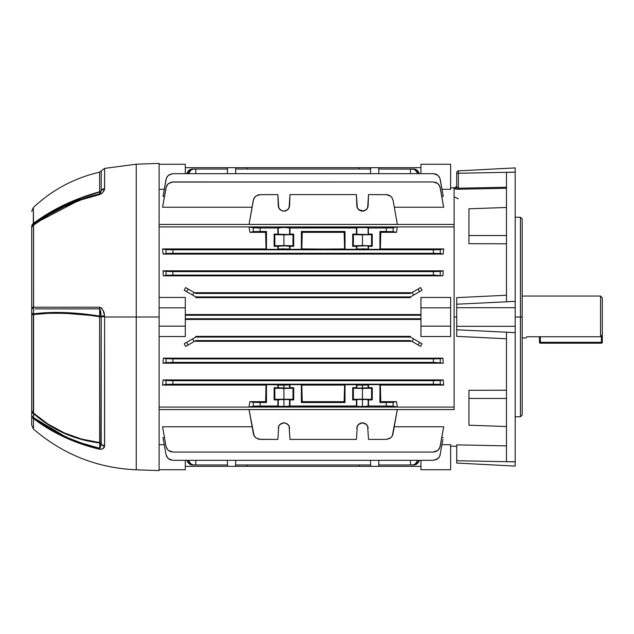 <?xml version="1.0" encoding="UTF-8"?>
<svg xmlns="http://www.w3.org/2000/svg" width="634" height="634" viewBox="0 0 634 634"><rect width="100%" height="100%" fill="white"/><g stroke="black" fill="none" stroke-linecap="round" stroke-linejoin="round"><path stroke-width="0.95" d="M367.641 385.107L368.132 385.028L368.132 388.079L362.474 388.27L362.474 385.218L368.52 384.64L368.52 387.691L372.245 387.691L372.245 399.911L368.52 399.911L368.52 406.022L386.241 406.022L386.241 402.527L379.924 402.527L379.924 384.64L368.52 384.64L379.924 384.64L380.368 385.084L380.796 401.663L380.368 385.084L443.681 385.084L443.15 379.932L443.681 385.084L380.368 385.084L380.566 393.619L380.368 385.084L379.924 384.64L379.924 402.527L392.287 402.408L396.48 401.663L397.352 407.06L396.48 401.663L380.796 401.663L396.48 401.663L397.352 407.06L249.035 407.06L249.915 401.663L249.035 407.06L397.352 407.06L392.803 406.18L387.453 406.022L368.52 406.022L362.474 406.6L362.474 399.333L368.132 399.523L368.132 406.41L367.641 406.481L289.976 406.022L283.921 406.6L283.921 399.333L289.587 399.523L289.445 406.449L256.667 406.053L249.035 407.06L253.275 406.22L253.275 402.328L260.154 402.527L260.154 406.022L277.874 406.022L277.874 399.911L274.15 399.911L274.15 387.691L277.874 387.691L277.874 384.64L266.47 384.64L266.47 402.527L260.154 402.527L266.47 402.527L265.598 401.663L266.026 385.084L265.598 401.663L249.915 401.663L265.598 401.663L266.47 402.527L266.47 384.64L289.587 385.028L289.587 388.079L283.921 388.27L283.921 385.218L289.976 384.64L289.976 387.691L293.693 387.691L293.693 399.911L289.976 399.911L289.976 406.022L356.419 406.022L356.419 399.911L352.694 399.911L352.694 387.691L356.419 387.691L356.419 384.64L345.015 384.64L345.015 402.527L301.38 402.527L301.38 384.64L289.976 384.64L301.38 384.64L301.816 385.084L302.244 401.663L344.151 401.663L344.571 385.084L301.816 385.084L356.419 384.64L357.83 385.139L367.641 385.107M366.404 245.786L372.245 246.309L372.245 234.089L368.52 234.089L368.132 227.59L289.976 227.978L283.921 227.4L277.874 227.978L258.941 227.978L253.592 227.82L249.035 226.94L249.915 232.337L249.035 226.94L397.352 226.94L396.48 232.337L397.352 226.94L390.726 227.923L368.52 227.978L386.241 227.978L386.241 231.473L379.924 231.473L379.924 249.36L368.52 249.36L368.52 246.309L372.245 246.309L371.548 245.754L362.474 245.572L353.392 245.754L352.694 246.309L356.419 246.309L356.419 249.36L345.015 249.36L345.015 231.473L301.38 231.473L301.38 249.36L289.976 249.36L289.976 246.309L293.693 246.309L293.693 234.089L289.976 234.089L289.976 227.978L356.419 227.978L356.419 234.089L352.694 234.089L352.694 246.309L366.404 245.786M367.641 234.548L352.694 234.089L353.392 234.643L371.548 234.643L372.245 234.089L368.132 234.477L368.52 227.978L366.404 227.455L356.807 227.59L356.419 234.089L362.474 234.667L356.807 234.477L356.807 227.59L366.404 227.455L368.132 227.59L368.132 234.477L367.641 234.548M287.86 245.786L283.921 245.73L289.976 246.309L293.693 246.309L293.003 245.754L274.847 245.754L274.15 246.309L277.874 246.309L277.874 249.36L266.47 249.36L266.47 231.473L260.154 231.473L260.154 227.978L277.874 227.978L277.874 234.089L274.15 234.089L274.15 246.309L287.86 245.786M289.096 234.548L274.15 234.089L274.847 234.643L293.003 234.643L293.693 234.089L289.587 234.477L289.976 227.978L287.86 227.455L278.263 227.59L277.874 234.089L283.921 234.667L278.263 234.477L278.263 227.59L287.86 227.455L289.587 227.59L289.587 234.477L289.096 234.548M162.566 248.916L163.096 254.068L162.566 248.916L266.026 248.916L265.598 232.337L266.026 248.916L266.47 249.36L277.874 249.36L282.843 248.782L289.976 249.36L344.571 248.916L344.151 232.337L302.244 232.337L301.816 248.916L356.419 249.36L363.551 248.782L368.52 249.36L379.924 249.36L380.368 248.916L380.796 232.337L380.368 248.916L443.681 248.916L443.15 254.068L443.681 248.916L434.575 249.796L166.322 249.637L162.566 248.916L266.026 248.916L265.828 240.381L266.026 248.916L266.47 249.36L266.47 231.473L265.598 232.337L249.915 232.337L254.107 231.592L266.47 231.473L265.598 232.337L249.915 232.337L249.035 226.94L397.352 226.94L396.48 232.337L380.796 232.337L379.924 231.473L392.287 231.592L396.48 232.337L380.796 232.337L379.924 231.473L379.924 249.36L380.368 248.916L443.681 248.916L443.15 254.068L163.096 254.068L171.671 253.291L434.575 253.291L443.15 254.068L163.096 254.068L162.566 248.916L166.005 249.598L166.005 253.489L163.096 254.068L162.566 248.916M185.627 287.574L184.201 290.245L185.627 287.574L188.132 289.025L185.627 287.574L184.201 290.245L192.577 295.079L194.091 292.464L195.779 293.439L195.779 292.702L410.467 292.702L410.467 293.439L195.779 293.439L195.779 292.702L410.467 292.702L410.467 293.439L412.163 292.464L413.669 295.079L410.467 296.926L410.467 297.631L195.779 297.631L195.779 296.926L410.467 296.926L195.779 296.926L192.577 295.079L195.779 296.926L195.779 297.631L410.467 297.631L410.467 296.926L419.629 291.64L413.669 295.079L412.163 292.464L420.627 287.574L422.046 290.245L419.629 291.64L422.046 290.245L420.627 287.574L418.115 289.025L419.629 291.64L418.115 289.025L410.467 293.439L195.779 293.439L188.132 289.025L186.618 291.64L184.201 290.245L185.627 287.574M163.017 270.821L163.334 275.838L163.017 270.821L443.229 270.821L442.912 275.838L163.334 275.838L442.912 275.838L434.575 275.108L171.671 275.108L163.334 275.838L166.005 275.307L166.005 271.415L434.575 271.614L443.229 270.821L163.017 270.821L166.005 271.415L163.017 270.821L163.334 275.838L163.017 270.821M163.096 379.932L162.566 385.084L163.096 379.932L443.15 379.932L163.096 379.932L171.671 380.709L434.575 380.709L443.15 379.932L443.681 385.084L434.575 384.204L171.671 384.204L162.566 385.084L266.026 385.084L162.566 385.084L166.005 384.402L166.005 380.511L163.096 379.932L162.566 385.084L163.096 379.932M184.201 343.755L185.627 346.426L184.201 343.755L185.627 346.426L195.779 340.561L195.779 341.298L195.779 340.561L410.467 340.561L195.779 340.561L194.091 341.536L192.577 338.921L194.091 341.536L188.132 344.975L186.618 342.36L184.201 343.755L185.627 346.426L188.132 344.975L186.618 342.36L184.201 343.755M163.334 358.162L163.017 363.179L163.334 358.162L442.912 358.162L443.229 363.179L163.017 363.179L171.671 362.386L434.575 362.386L443.229 363.179L163.017 363.179L163.334 358.162L442.912 358.162L434.575 358.892L171.671 358.892L163.334 358.162L166.005 358.693L166.005 362.585L163.017 363.179L163.334 358.162M443.229 196.366L441.771 196.366L443.229 196.366L440.242 179.438L443.229 196.366M163.334 194.567L166.005 179.438L163.017 196.366L164.475 196.366L163.017 196.366L166.322 178.265L168.39 175.301L172.884 173.668L433.363 173.668L435.756 174.088L437.856 175.301L436.866 174.612M450.615 189.32L441.985 189.32L450.615 189.32L450.615 164.269L420.944 164.269L420.944 173.668L420.944 164.269L450.615 164.269L450.615 189.32M164.261 189.32L159.118 189.32L164.261 189.32M438.712 184.439L440.242 187.719L443.681 207.239L394.324 207.239L443.681 207.239L439.925 186.539L437.856 183.583L435.756 182.37L433.363 181.95L171.671 182.053L168.39 183.583L166.322 186.539L162.566 207.239L252.07 207.239L162.566 207.239L166.005 187.719L167.535 184.439M397.352 224.412L249.035 224.412L397.352 224.412L393.112 200.36L391.59 197.087L393.112 200.36L397.352 224.412M159.118 407.083L454.11 407.083L454.11 409.572L159.118 409.572L454.11 409.572L454.11 407.083L159.118 407.083M454.11 226.917L159.118 226.917L454.11 226.917L454.11 224.428L454.11 226.917M420.944 319.449L185.302 319.449L420.944 319.449M450.615 336.543L420.944 336.543L450.615 336.543L450.615 326.161L420.944 326.161L420.944 336.543L420.944 326.161L450.615 326.161L450.615 336.543M420.944 297.457L450.615 297.457L420.944 297.457L420.944 307.839L450.615 307.839L450.615 297.457L450.615 326.161L450.615 307.839L420.944 307.839L420.944 326.161L420.944 297.457M185.302 314.551L420.944 314.551L185.302 314.551M159.118 297.457L185.302 297.457L185.302 307.839L159.118 307.839L185.302 307.839L185.302 297.457L159.118 297.457M185.302 336.543L159.118 336.543L185.302 336.543L185.302 326.161L185.302 336.543M410.467 341.298L195.779 341.298L410.467 341.298L410.467 340.561L412.163 341.536L413.669 338.921L410.467 337.074L410.467 336.369L195.779 336.369L410.467 336.369L410.467 337.074L195.779 337.074L195.779 336.369L195.779 337.074L410.467 337.074L422.046 343.755L420.627 346.426L410.467 340.561L410.467 341.298M266.47 439.41L260.154 439.41L255.668 437.769L254.107 435.915L249.035 409.588L397.352 409.588L392.803 434.813L391.59 436.913L389.728 438.474L386.241 439.41L368.52 439.41L367.641 426.183L365.556 423.734L362.474 422.823L359.383 423.734L357.299 426.183L356.419 439.41L289.976 439.41L289.096 426.183L287.012 423.734L283.921 422.823L280.838 423.734L278.746 426.183L277.874 439.41L258.941 439.299L255.668 437.769L253.592 434.813L249.035 409.588L397.352 409.588L392.287 435.915L390.726 437.769L386.241 439.41L379.924 439.41M260.154 439.41L277.874 439.41L278.746 426.183L279.99 424.415L283.921 422.823L285.007 422.926M254.107 435.915L254.805 436.913M380.796 401.663L379.924 402.527L380.796 401.663L380.566 393.619M391.59 197.087L389.728 195.526L387.453 194.701L368.52 194.59L379.924 194.59M367.126 208.744L368.132 205.709L368.52 194.59L367.641 207.817L365.556 210.266L362.474 211.177L359.383 210.266L357.299 207.817L356.419 194.59L289.976 194.59L289.096 207.817L287.012 210.266L283.921 211.177L280.838 210.266L278.746 207.817L277.874 194.59L258.941 194.701L255.668 196.231L253.592 199.187L249.035 224.412L253.275 200.36L254.805 197.087M410.467 173.668L410.467 169.032L378.728 169.032L414.723 169.135L417.56 170.665L419.367 173.668A6.982 6.047 -90 0 0 413.669 169.032L410.467 169.032L410.467 173.668M370.652 169.032L235.594 169.032L370.652 169.032M247.062 169.032L247.022 167.677L359.224 167.677L359.185 169.032L359.224 167.677L185.302 167.677L227.566 167.677L227.36 173.668L227.566 167.677L235.547 167.677L235.761 173.668L235.547 167.677L247.022 167.677L247.062 169.032M163.334 439.433L166.005 454.562L163.017 437.634L164.475 437.634L163.017 437.634L166.005 454.562L166.837 456.837L168.882 459.071M441.771 437.634L443.229 437.634L441.771 437.634M159.118 444.68L164.261 444.68L159.118 444.68M441.985 444.68L450.615 444.68L441.985 444.68M162.566 426.761L252.07 426.761L162.566 426.761L166.005 446.281L162.566 426.761M438.712 449.561L440.242 446.281L443.681 426.761L394.324 426.761L443.681 426.761L439.925 447.461L437.856 450.417L435.756 451.63L433.363 452.05L172.884 452.05L170.491 451.63L168.39 450.417L166.837 448.563L166.005 446.281L167.535 449.561M370.652 464.968L235.594 464.968L370.652 464.968M410.467 464.968L410.467 460.332L410.467 464.968L378.728 464.968L413.669 464.968A6.982 6.047 -90 0 0 419.367 460.332L417.56 463.335L415.738 464.548L413.669 464.968L410.467 464.968L413.209 464.865L415.183 464.033L417.854 460.332A6.982 6.047 90 0 1 412.163 464.968M227.519 464.968L195.779 464.968L195.779 460.332L195.779 464.968L227.519 464.968M195.779 464.968L193.037 464.865L191.064 464.033L188.393 460.332A6.982 6.047 -90 0 0 194.091 464.968L192.577 464.968L194.091 464.968M420.944 466.323L378.68 466.323L420.944 466.323M359.224 466.323L247.022 466.323L247.062 464.968L247.022 466.323L378.68 466.323L378.886 460.332L378.68 466.323L370.7 466.323L370.486 460.332L370.7 466.323L359.224 466.323L359.185 464.968L359.224 466.323M227.566 466.323L185.302 466.323L247.022 466.323L235.547 466.323L235.761 460.332L235.547 466.323L227.566 466.323L227.36 460.332L227.566 466.323M304.375 318.751L303.163 318.743M303.163 315.257L304.375 315.249M378.68 167.677L420.944 167.677L359.224 167.677L370.7 167.677L370.486 173.668L370.7 167.677L378.68 167.677L378.886 173.668L378.68 167.677M420.944 315.257L185.302 315.257L420.944 315.257M185.302 318.743L420.944 318.743L185.302 318.743M195.779 173.668L195.779 169.032L195.779 173.668M303.163 337.074L304.375 337.066M303.163 296.926L304.375 296.934M227.519 169.032L192.577 169.032L227.519 169.032M195.779 337.074L186.618 342.36L195.779 337.074M284.967 422.918L282.883 422.918L284.959 422.918L287.86 424.415L289.096 426.183L289.976 439.41L356.419 439.41L357.299 426.183L358.535 424.415L362.474 422.823L366.404 424.415L367.641 426.183L368.52 439.41L386.241 439.41M366.404 424.415L367.094 425.224M363.504 422.918L361.388 422.926M288.549 425.224L287.923 424.479M344.151 232.337L302.244 232.337L301.38 231.473L345.015 231.473L344.151 232.337L344.571 248.916L344.373 240.381L344.571 248.916L345.015 249.36L345.015 231.473L344.151 232.337L344.373 240.381M266.026 385.084L266.47 384.64L266.026 385.084L265.598 401.663M301.38 402.527L345.015 402.527L344.151 401.663L302.244 401.663L301.38 402.527L302.244 401.663L301.816 385.084L302.022 393.619L301.816 385.084L301.38 384.64L301.38 402.527M249.915 401.663L253.275 402.328L249.915 401.663L249.035 407.06L249.915 401.663M391.59 436.913L392.287 435.915M344.571 385.084L344.151 401.663L345.015 402.527L345.015 384.64L344.571 385.084L344.151 401.663M439.41 384.323L440.242 384.402L440.242 380.511L443.15 379.932L443.681 385.084L440.242 384.402L440.242 380.511L433.363 380.709L433.363 384.204L433.363 380.709L172.884 380.709L172.884 384.204L438.712 384.291M301.816 248.916L302.244 232.337L301.38 231.473L301.38 249.36L301.816 248.916L302.244 232.337M167.535 249.709L166.005 249.598L166.005 253.489L172.884 253.291L172.884 249.796L433.363 249.796L433.363 253.291L172.884 253.291L172.884 249.796L166.837 249.677M439.41 249.677L433.363 249.796L433.363 253.291L440.242 253.489L440.242 249.598L443.681 248.916L443.15 254.068L440.242 253.489L440.242 249.598L438.712 249.709M254.139 231.592L254.805 231.561M288.573 208.744L289.587 205.709L289.976 194.59L356.419 194.59L356.807 205.709L357.814 208.744M266.47 194.59L277.874 194.59L278.263 205.709L279.269 208.744M367.641 207.817L366.404 209.585L362.474 211.177L361.388 211.074M433.363 358.892L433.363 362.386L172.884 362.386L172.884 358.892L433.363 358.892L433.363 362.386L443.229 363.179L442.912 358.162L440.242 358.693L440.242 362.585L440.242 358.693L433.363 358.892M433.363 271.614L172.884 271.614L172.884 275.108L433.363 275.108L433.363 271.614L433.363 275.108L442.912 275.838L443.229 270.821L440.242 271.415L440.242 275.307L440.242 271.415L433.363 271.614M433.363 181.95L172.884 181.95L433.363 181.95L437.856 183.583L439.41 185.437M169.381 174.612L172.884 173.668L433.363 173.668L437.856 175.301L439.925 178.265L442.912 194.567M433.363 173.668L172.884 173.668M440.242 454.562L439.41 456.837L436.858 459.396L438.712 457.835L439.925 455.735L442.912 439.433M169.389 459.396L172.884 460.332L433.363 460.332L436.866 459.388M433.363 460.332L172.884 460.332L433.363 460.332L437.856 458.699M433.363 452.05L172.884 452.05L433.363 452.05L437.856 450.417L439.41 448.563M412.163 169.032A6.982 6.047 90 0 1 417.854 173.668L415.183 169.967L413.209 169.135L410.467 169.032M420.944 460.332L420.944 469.731L450.615 469.731L450.615 444.68L450.615 469.731L420.944 469.731L420.944 460.332M289.096 207.817L287.86 209.585L283.921 211.177L285.007 211.074M288.549 208.784L287.923 209.521M282.891 211.082L279.99 209.585L278.746 207.817M289.104 207.793L289.429 206.858M289.453 206.732L289.579 205.725M283.921 211.177L284.959 211.082M285.046 211.067L287.844 209.6M279.998 209.6L282.804 211.067M279.974 209.569L279.301 208.784M278.263 205.725L278.389 206.732M278.421 206.858L278.738 207.793M361.435 211.082L363.512 211.082L358.535 209.585L357.299 207.817M367.657 207.793L367.974 206.858M367.997 206.732L368.132 205.725M366.404 209.585L367.094 208.784M363.591 211.067L366.397 209.6M361.348 211.067L358.551 209.6M357.845 208.776L358.519 209.569M356.807 205.725L356.942 206.732M356.966 206.858L357.291 207.793M362.474 211.177L363.512 211.082M265.598 232.337L265.828 240.381M302.244 401.663L302.022 393.619M380.368 248.916L380.796 232.337M274.847 234.643L274.847 245.754L274.15 246.309L274.15 234.089L274.847 234.643L283.921 234.826L283.921 245.572L274.847 245.754L274.847 234.643M293.003 234.643L293.003 245.754L283.921 245.572L283.921 234.826L293.003 234.643L293.693 234.089L293.693 246.309L293.003 245.754L293.003 234.643M353.392 234.643L353.392 245.754L352.694 246.309L352.694 234.089L353.392 234.643L362.474 234.826L362.474 245.572L353.392 245.754L353.392 234.643M371.548 234.643L371.548 245.754L362.474 245.572L362.474 234.826L371.548 234.643L372.245 234.089L372.245 246.309L371.548 245.754L371.548 234.643M293.003 399.357L293.693 399.911L293.693 387.691L293.003 388.246L293.003 399.357L293.003 388.246L283.921 388.428L283.921 399.174L293.003 399.357L283.921 399.174L283.921 388.428L274.847 388.246L274.847 399.357L283.921 399.174L274.847 399.357L274.847 388.246L274.15 387.691L274.15 399.911L274.847 399.357L274.15 399.911L277.874 399.911L282.843 399.333L293.693 399.911L293.003 399.357M289.587 388.079L274.15 387.691L274.847 388.246L293.003 388.246L293.693 387.691L289.587 388.079L289.976 384.64L289.587 388.079L283.921 388.27L278.263 388.079L278.263 385.028L283.921 385.218L283.921 388.27L278.746 388.151L277.874 387.691L277.874 384.64L278.263 388.079M352.694 399.911L353.392 399.357L353.392 388.246L352.694 387.691L352.694 399.911L361.388 399.333L372.245 399.911L372.245 387.691L371.548 388.246L371.548 399.357L372.245 399.911L371.548 399.357L371.548 388.246L362.474 388.428L362.474 399.174L371.548 399.357L362.474 399.174L362.474 388.428L353.392 388.246L353.392 399.357L362.474 399.174L353.392 399.357L352.694 399.911M356.807 388.079L371.548 388.246L372.245 387.691L356.95 388.119L356.807 385.028L362.474 385.218L362.474 388.27L357.299 388.151L356.419 387.691L356.419 384.64L356.807 388.079L362.474 388.27L368.132 388.079L368.52 384.64L368.132 388.079M289.587 406.41L289.587 399.523L289.587 406.41L279.99 406.545L277.874 406.022L277.874 399.911L278.263 399.523L278.263 406.41L278.263 399.523L283.921 399.333L283.921 406.6L278.263 406.41M368.132 406.41L368.132 399.523L368.132 406.41L358.535 406.545L356.419 406.022L356.419 399.911L356.807 399.523L356.807 406.41L356.807 399.523L362.474 399.333L362.474 406.6L356.807 406.41M289.587 399.523L278.263 399.523M368.132 399.523L356.807 399.523M278.738 426.206L278.421 427.142M278.389 427.268L278.263 428.275M279.99 424.415L279.301 425.216M279.269 425.255L278.762 426.167M282.804 422.933L280.006 424.4M287.844 424.4L285.046 422.933M289.088 426.167L288.573 425.255M289.579 428.275L289.453 427.268M289.429 427.142L289.104 426.206M283.921 422.823L282.883 422.918M357.291 426.206L356.966 427.142M356.942 427.268L356.807 428.275M358.535 424.415L357.845 425.216M357.814 425.255L357.307 426.167M361.428 422.918L362.466 422.823M361.348 422.933L358.543 424.4M363.591 422.933L366.389 424.4M367.633 426.167L367.126 425.255M368.132 428.275L367.997 427.268M367.974 427.142L367.657 426.206M278.263 234.477L278.263 227.59M289.587 227.59L289.587 234.477M289.587 245.921L289.976 249.36L289.587 245.921L289.587 248.972L278.263 248.972L278.263 245.921L277.874 249.36L278.263 245.921M356.807 234.477L356.807 227.59M368.132 227.59L368.132 234.477M368.132 245.921L368.52 249.36L368.132 245.921L368.132 248.972L356.807 248.972L356.807 245.921L356.419 249.36L356.807 245.921M186.879 460.332L188.686 463.335L190.509 464.548L192.577 464.968A6.982 6.047 90 0 1 186.879 460.332M192.577 169.032A6.982 6.047 90 0 0 186.879 173.668L189.55 169.967L191.523 169.135L194.091 169.032A6.982 6.047 -90 0 0 188.393 173.668L191.064 169.967L193.037 169.135L195.779 169.032M185.302 469.731L159.118 469.731L185.302 469.731L185.302 460.332L185.302 469.731M159.118 326.161L185.302 326.161L185.302 307.839L185.302 326.161L159.118 326.161M159.118 164.269L185.302 164.269L185.302 173.668L185.302 164.269L159.118 164.269M422.046 343.755L420.627 346.426L418.115 344.975L419.629 342.36L422.046 343.755M249.915 232.337L253.275 231.672L253.275 227.78L249.035 226.94L249.915 232.337M397.352 407.06L396.48 401.663L386.241 402.527L386.241 406.022L393.112 406.22L393.112 402.328L393.112 406.22L397.352 407.06M396.48 232.337L397.352 226.94L392.287 227.86L386.241 227.978L386.241 231.473L393.112 231.672L393.112 227.78L393.112 231.672L396.48 232.337M192.577 295.079L194.091 292.464L188.132 289.025L186.618 291.64L192.577 295.079M413.669 338.921L412.163 341.536L418.115 344.975L419.629 342.36L413.669 338.921M254.107 198.085L255.668 196.231L260.154 194.59M260.154 231.473L260.154 227.978L253.275 227.78L253.275 231.672L260.154 231.473M260.154 406.022L260.154 402.527L253.275 402.328L253.275 406.22L260.154 406.022M166.005 179.438L166.837 177.163L168.39 175.301M166.837 185.437L168.39 183.583L172.884 181.95M172.884 275.108L172.884 271.614L166.005 271.415L166.005 275.307L172.884 275.108M172.884 362.386L172.884 358.892L166.005 358.693L166.005 362.585L172.884 362.386M172.884 384.204L172.884 380.709L166.005 380.511L166.005 384.402L172.884 384.204M166.837 448.563L168.39 450.417L172.884 452.05M169.381 459.388L170.53 459.919M172.884 460.332L168.39 458.699L166.148 455.204M437.856 175.301L439.41 177.163L440.242 179.438M386.241 194.59L390.726 196.231L392.287 198.085M454.11 224.428L159.118 224.428L454.11 224.428L454.11 187.759L454.11 409.572M600.556 296.054L522.178 296.054L600.556 296.054L600.556 336.749L600.556 296.054L602.3 297.798L602.3 334.887L602.3 297.798M526.878 336.749L600.556 336.749L602.3 334.887L600.556 336.749L526.878 336.749L526.165 337.637L526.878 336.749M525.943 337.946L522.178 337.946L525.943 337.946L526.45 337.264L525.943 337.946M100.537 310.573L101.218 316.707L99.609 316.707A2.441 0.531 99.3 0 0 99.609 316.699L101.218 316.699L99.609 316.699A2.441 0.531 99.3 0 0 99.689 316.081L99.689 308.877L90.71 308.885M55.538 313.148L72.617 313.656L90.448 315.375L64.177 313.251L47.994 313.339L33.333 314.575L33.333 412.972L47.922 424.035L64.042 432.8L81.437 439.045L99.609 442.564A2.441 2.116 180 0 1 101.218 443.61A2.441 2.116 0 0 0 99.609 442.564L99.609 317L101.218 317L100.846 446.225M159.118 163.398L136.255 164.198L136.255 317L159.118 317L159.118 163.398L159.118 470.602L159.118 317L136.255 317L136.255 469.802L136.255 317L104.618 317L104.618 445.845L103.128 448.46L101.82 449.197L99.641 449.237L90.575 446.891L72.989 440.876L56.323 433.157L40.766 423.821L33.483 418.591L33.483 429.075L33.483 418.591C52.82 433.22 74.875 443.435 99.641 449.237C102.684 449.213 104.309 448.246 104.523 446.352L104.618 317L136.255 317L136.255 469.802C97.311 468.058 63.051 454.483 33.483 429.075L31.7 425.137L31.7 226.703A5.238 4.478 0 0 1 33.333 223.453L47.922 213.618L64.042 204.956L81.437 197.594L99.609 191.73L99.609 172.186L101.218 170.974L101.218 190.691A2.441 2.116 0 0 1 99.609 191.73L99.609 172.186C74.329 178.003 52.242 189.796 33.333 207.556L33.333 223.453C52.218 209.363 74.313 198.791 99.609 191.73A2.441 2.116 180 0 0 101.218 190.691L101.186 190.858A2.441 2.362 0 0 1 99.689 191.959L81.572 197.808L64.224 205.139L48.136 213.753L33.562 223.525L33.586 224.476L48.485 214.371L64.597 205.852L81.746 198.973L99.689 193.861L99.689 192.229M99.689 193.814L99.689 193.861C74.939 199.639 52.907 209.846 33.586 224.476A5.238 1.728 52.7 0 0 33.483 225.205C52.82 210.559 74.875 200.344 99.641 194.559C102.684 192.942 104.309 191.088 104.523 189.011L104.618 168.398L104.618 188.457L103.128 191.928L101.82 193.418L99.641 194.559L81.691 199.67L64.517 206.565L48.39 215.092L33.483 225.205L33.483 307.205L99.641 307.213L101.82 308.393L103.128 310.612L104.523 315.637C104.309 311.659 102.684 308.853 99.641 307.213L101.82 308.386L100.854 307.553M136.255 317L136.255 164.198L136.255 317M103.128 191.928L103.659 191.048M40.441 313.806L47.922 313.339M48.477 313.315L53.636 313.172M90.448 315.375L99.609 316.707L90.464 315.375M35.195 308.885L99.689 308.877L101.218 316.699L101.186 443.76A2.441 1.72 0 0 0 99.689 442.968A2.441 0.602 96.5 0 0 99.609 442.564A2.441 0.602 -83.5 0 1 99.689 442.968A2.441 1.72 180 0 1 101.186 443.76L99.689 448.262L100.529 447.398L99.689 448.262L99.689 442.968A2.441 0.602 -83.5 0 0 99.673 442.849A2.441 0.602 96.5 0 1 99.689 442.968C74.471 439.861 52.432 430.082 33.562 413.606L33.586 417.64L40.869 422.87L56.402 432.206L68.797 438.142L81.746 443.134L99.689 448.262L99.689 442.968L81.572 439.489L64.224 433.299L48.136 424.606L40.663 419.399L33.333 412.972C52.218 429.551 74.313 439.41 99.609 442.564L99.609 316.707L101.218 316.707L99.609 316.707C74.447 312.808 52.353 312.102 33.333 314.575L33.562 313.87L40.679 313.109L64.359 312.57L81.62 313.711L99.689 316.081L99.689 308.877L100.529 310.541L99.689 308.877A5.238 1.347 -90 0 1 99.641 307.213L33.483 307.205A5.238 3.463 90.1 0 0 33.586 308.885L33.562 313.87C52.574 311.405 74.614 312.142 99.689 316.081A2.441 0.642 180 0 1 101.186 316.382L101.186 316.279M55.602 312.459L54.286 312.475M63.519 308.885L64.47 308.885M68.71 308.885L64.85 308.885M81.746 308.893L73.179 308.893M73.061 308.893L68.797 308.885M64.597 308.885L37.184 308.885M63.02 435.526L56.402 432.206M40.679 419.407L53.145 427.649M64.359 433.355L81.62 439.497M80.383 199.441L73.33 202.088M68.567 204.069L66.102 205.162M60.468 207.833L56.402 209.909M40.679 218.484L56.117 209.228M64.359 205.075L81.62 197.784M63.677 205.139L48.881 213.048M47.304 213.999L35.195 222.074M63.59 205.44L64.834 204.845M80.597 198.173L81.992 197.649M99.689 448.262A5.238 0.674 103 0 0 99.641 449.237A5.238 0.674 -77 0 1 99.689 448.262C74.939 442.469 52.907 432.261 33.586 417.64L33.562 223.525C52.432 209.529 74.471 199.005 99.689 191.959L99.689 191.959A2.441 2.362 180 0 0 101.186 190.858L99.689 193.861A5.238 0.674 77 0 0 99.641 194.559A5.238 0.674 -103 0 1 99.689 193.861L100.529 193.053L99.689 193.861L99.689 192.316M100.267 193.457L100.537 193.053M33.483 418.543A5.238 1.736 127.3 0 1 33.491 418.178L33.586 417.64A5.238 1.736 127.3 0 0 33.483 418.591A5.238 4.747 180 0 1 31.7 415.016L31.7 411.006A5.238 3.408 0 0 0 33.562 413.606A5.238 3.408 180 0 1 31.7 411.006L31.7 409.643A5.238 4.589 0 0 0 33.333 412.972A5.238 4.589 180 0 1 31.7 409.643L31.7 314.662L33.333 314.575L31.7 314.662L31.7 312.538A5.238 1.744 0 0 0 33.562 313.87A5.238 1.744 180 0 1 31.7 312.538L31.7 307.545A5.238 0.46 0 0 1 33.483 307.205A5.238 0.46 180 0 0 31.7 307.545A5.238 1.736 0 0 0 33.586 308.885A5.238 1.736 180 0 1 31.7 307.545L31.7 228.43A5.238 5.143 -0 0 1 33.586 224.476A5.238 5.143 180 0 0 31.7 228.43A5.238 4.287 0 0 1 33.483 225.205A5.238 4.287 180 0 0 31.7 228.43L31.7 226.703A5.238 4.478 180 0 1 33.333 223.453L33.562 223.525A5.238 5.151 180 0 0 31.7 227.455A5.238 5.151 -0 0 1 33.562 223.525L33.333 207.556L31.7 211.352M98.912 442.484L85.566 440.099M81.104 438.95L65.635 433.498M56.371 429.02L52.765 427.007M44.515 421.753L34.331 413.851M99.609 316.707A2.441 0.531 -80.7 0 0 99.609 316.699A2.441 0.531 -80.7 0 0 99.689 316.081A2.441 0.642 0 0 1 101.186 316.382L104.523 315.637L101.186 316.382L100.727 311.627M33.499 418.123A5.238 1.736 127.3 0 1 33.578 417.695M33.665 417.695L64.446 436.2M82.317 443.332L99.142 448.135M104.523 189.011A5.238 4.319 -161.5 0 0 101.186 190.858A5.238 4.319 18.5 0 1 104.523 189.011M136.255 164.198L104.618 168.398L101.218 170.974L101.218 190.691A5.238 4.533 0 0 1 104.618 188.457A5.238 4.533 180 0 0 101.218 190.691L99.689 193.861M35.195 223.271L81.374 199.1M83.086 198.521L99.039 194.012M99.641 307.213A5.238 1.347 90 0 0 99.689 308.877M101.218 316.707L104.618 316.699L101.218 316.707M101.218 443.61A5.238 4.541 0 0 0 104.618 445.845A5.238 4.541 180 0 1 101.218 443.61M101.186 443.76A5.238 4.589 21.8 0 0 104.523 446.352A5.238 4.589 -158.2 0 1 101.186 443.76M33.491 418.155L33.483 418.591L33.491 418.155M33.483 418.591A5.238 4.747 0 0 1 31.7 415.016A5.238 3.416 0 0 0 33.586 417.64A5.238 3.416 180 0 1 31.7 415.016L31.7 425.137M31.7 267.096L31.7 264.64M31.7 325.836L31.7 326.415M31.7 357.774L31.7 358.495M31.7 327.017L31.7 327.73M31.7 359.383L31.7 360.009M31.7 372.348L31.7 373.014L31.7 372.348M31.7 373.854L31.7 373.014M31.7 384.418L31.7 385.527M31.7 386.574L31.7 386.011M31.7 396.939L31.7 396.353M31.7 301.229L31.7 302.164L31.7 301.229M31.7 310.018L31.7 309.463L31.7 310.018M31.7 308.964L31.7 309.463M31.7 308.069L31.7 308.544M31.7 314.623L31.7 315.383L31.7 314.623M31.7 316.271L31.7 315.383M31.7 321.121L31.7 322.096M31.7 312.99L31.7 311.143L31.7 312.99M31.7 273.912L31.7 277.708L31.7 273.912M31.7 256.366L31.7 255.264M31.7 367.252L31.7 368.79L31.7 367.252M31.7 352.916L31.7 355.468M31.7 355.127L31.7 354.454L31.7 355.127M31.7 353.835L31.7 353.336M31.7 303.361L31.7 302.172M601.428 335.822L601.428 342.312L540.334 342.312L540.334 336.749L540.334 343.184L601.428 343.184A0.872 0.872 0 0 0 602.3 342.312L602.3 334.887L602.3 342.312A0.872 0.872 0 0 1 601.428 343.184L601.428 342.312L602.3 342.312L601.428 342.312L601.428 343.184L540.334 343.184L540.334 342.312L539.463 342.312L539.463 336.749L539.463 342.312L601.428 342.312L601.428 335.822M539.463 342.312L540.334 343.184A0.872 0.872 0 0 1 539.463 342.312M520.435 317L520.435 416.752L520.435 317L515.196 317L520.435 317L520.435 217.248L520.435 317L522.178 317L520.435 317M522.178 415.008L522.178 317L522.178 415.008L520.435 416.752L515.196 416.752M468.946 208.824L468.946 235.539L506.471 235.539L468.946 235.539L468.946 243.686L506.471 243.789L468.946 243.686L468.946 208.792L506.471 207.484M506.471 426.516L468.946 425.208L468.946 390.314L506.471 390.211L468.946 390.314L468.946 398.461L506.471 398.461L468.946 398.461L468.946 425.176M456.726 317L454.11 317L456.726 317M506.471 338.754L456.726 336.353L506.471 338.754M456.726 444.854L506.471 445.876L456.726 444.854L456.726 460.704L515.196 461.877L515.196 332.644L506.471 332.232L506.471 461.631L515.196 461.829L506.471 461.631L506.471 332.232L515.196 332.62L456.726 329.791L456.726 336.353L456.726 329.791L515.196 332.62L515.196 326.296L456.726 326.296L456.726 329.791L456.726 326.296L515.196 326.296L515.196 307.704L456.726 307.704L456.726 326.296L456.726 307.704L515.196 307.704L515.196 172.171L506.471 172.369L506.471 301.768L515.196 301.356L506.471 301.768L506.471 172.369L515.196 172.123L458.382 173.264L458.382 188.203L506.471 187.236L458.382 188.203L458.382 173.264L515.196 172.123L515.196 167.899L458.382 170.879L458.382 173.264L458.382 170.879L515.196 167.899L515.196 301.38L456.726 304.209L515.196 301.38L515.196 461.877L456.726 460.704L456.726 463.034L515.196 466.101L456.726 463.034L456.726 444.854M515.196 466.101L515.196 461.877L515.196 466.101M506.471 295.246L456.726 297.647L456.726 307.704L456.726 297.647L506.471 295.246M457.954 188.171L458.334 189.257L506.471 188.282L457.637 189.265L455.252 188.972L455.03 187.735L454.11 187.759M456.726 186.673L456.726 173.93A1.744 0.666 0 0 1 458.382 173.264A1.744 0.666 180 0 0 456.726 173.93L456.726 172.622A1.744 1.744 0 0 1 458.382 170.879A1.744 1.744 0 0 0 456.726 172.622L456.726 187.062A1.744 1.728 0 0 1 455.03 188.789L455.03 187.735L456.726 186.039M455.03 197.198L458.398 198.814M456.726 187.062L458.382 188.203L458.334 189.257L455.03 188.789A1.744 1.728 180 0 0 456.726 187.062M454.11 408.383L454.11 225.617M522.178 218.992L522.178 317L522.178 218.992L520.435 217.248L515.196 217.248M454.11 187.83L450.615 187.83M454.11 446.17L450.615 446.17M159.118 470.602L136.255 469.802M456.726 446.312L454.11 446.241"/></g></svg>
